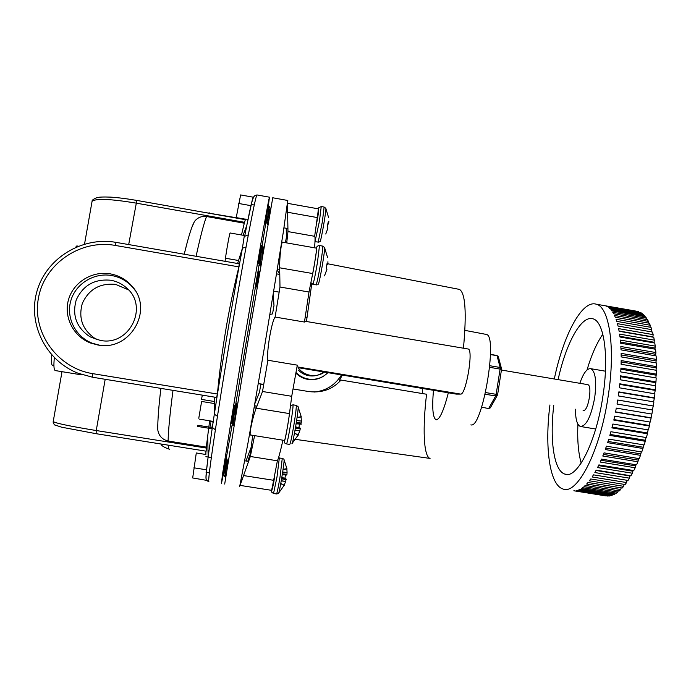 <?xml version="1.0" encoding="UTF-8"?>
<svg xmlns="http://www.w3.org/2000/svg" width="691" height="691" viewBox="0 0 691 691"><rect width="100%" height="100%" fill="white"/><g stroke="black" fill="none" stroke-linecap="round" stroke-linejoin="round"><path stroke-width="1.04" d="M587.428 384.585L587.756 384.637C592.662 385.405 588.266 411.49 583.385 410.54L583.1 410.489M604.435 305.629L637.016 311.296M605.566 495.862L573.85 490.765L608.132 496.103L576.251 490.67L577.477 490.385L610.792 495.732L612.174 495.317L578.738 489.945L580.017 489.358L613.548 494.747L614.964 494.013L581.321 488.606L582.625 487.699L616.381 493.132L617.832 492.078L583.964 486.628L585.303 485.419L619.266 490.886L620.734 489.513L586.668 484.028L588.015 482.508L622.185 488.01L623.662 486.334L589.388 480.806L590.753 478.975L625.122 484.529L626.59 482.551L592.127 476.971L593.491 474.855L628.041 480.452L629.501 478.172L594.865 472.558L596.203 470.148L630.935 475.788L632.377 473.231L597.56 467.574L598.881 464.896L633.777 470.571L635.176 467.755L600.211 462.046L601.498 459.118L636.541 464.844L637.897 461.769L602.785 456.034L604.029 452.873L639.201 458.634L640.497 455.334L605.264 449.556L606.448 446.179L641.74 451.983L642.967 448.485L607.622 442.663L608.745 439.113L644.142 444.952L645.282 441.281L609.851 435.425L610.896 431.711L646.37 437.584L647.424 433.767L611.924 427.876L612.882 424.032L648.417 429.94L649.376 426.01L613.815 420.085L614.688 416.146L650.266 422.08L651.112 418.064L615.526 412.112L616.294 408.113L651.889 414.073L652.624 410.013L617.028 404.036L617.694 400.003L653.28 405.988L653.893 401.903L618.307 395.908L618.86 391.875L654.437 397.878L654.921 393.818L619.369 387.798L619.801 383.807L655.327 389.828L655.681 385.811L620.181 379.782L620.501 375.852L655.966 381.89L656.191 377.96L620.76 371.922L620.959 368.087L656.338 374.133L656.433 370.316L621.097 364.269L621.166 360.572L656.45 366.619L656.407 362.948L621.183 356.901L621.131 353.369L656.295 359.415L656.122 355.917L621.019 349.871L620.855 346.519L655.88 352.557L655.578 349.257L620.622 343.22L620.337 340.084L655.215 346.113L654.783 343.038L619.982 337.009L619.585 334.099L654.299 340.119L653.755 337.294L619.127 331.274L618.618 328.622L653.15 334.625L652.494 332.051L618.048 326.057L617.434 323.664L651.786 329.65L651.017 327.361L616.761 321.384L616.052 319.277L650.205 325.236L649.341 323.233L615.292 317.29L614.489 315.467L648.434 321.41L647.476 319.7L613.643 313.774L612.753 312.263L646.491 318.171L645.454 316.772L611.829 310.872L610.87 309.663L644.392 315.537L643.278 314.448L609.868 308.592L608.84 307.685L642.146 313.524L640.963 312.747L606.698 306.329L638.544 311.658L596.169 304.178C581.865 299.704 563.217 335.74 554.303 378.988M642.146 313.524L642.146 314.25M644.392 315.537L644.366 316.582M646.491 318.171L646.43 319.518M648.434 321.41L648.322 323.06M650.205 325.236L650.024 327.189M651.786 329.65L651.527 331.792M653.15 334.625L652.883 337.139M654.299 340.119L654.057 342.909M655.215 346.113L654.956 349.154M655.88 352.557L655.578 355.822M656.295 359.415L655.932 362.87M656.45 366.619L656.009 370.246M656.338 374.133L655.811 377.891M655.966 381.89L655.336 385.751M655.327 389.828L654.584 393.758M654.437 397.878L653.574 401.851M549.941 404.952C544.603 446.265 549.38 484.564 562.716 488.882C576.83 495.853 600.134 451.793 608.166 396.297C615.759 347.841 609.307 306.692 596.169 304.178M604.444 305.577L605.273 305.776M553.75 405.591C549.621 439.804 553.845 470.631 564.737 474.061C576.726 479.822 596.186 442.56 602.889 396.28C609.246 355.796 603.96 321.03 592.852 318.801C581.209 315.036 565.799 343.85 558.112 379.627M577.909 424.153C577.21 439.796 578.298 452.786 581.183 463.117M575.491 409.219C575.465 419.187 577.089 424.939 580.354 426.468C586.296 426.252 591.081 416.63 594.709 397.619C596.748 381.112 595.452 371.473 590.831 368.7C587.048 368.191 583.394 373.054 579.844 383.306M602.828 334.219C596.73 343.038 591.461 354.958 587.013 369.979M653.28 405.988L652.304 409.962M651.57 414.021L651.112 418.064M649.937 422.028L649.376 426.01M648.072 429.88L647.424 433.767M645.999 437.515L645.282 441.281M643.727 444.883L642.967 448.485M641.283 451.905L640.497 455.334M638.683 458.548L637.897 461.769M635.936 464.741L635.176 467.755M633.068 470.459L632.377 473.231M630.097 475.65L629.501 478.172M627.074 480.288L626.59 482.551M624.128 484.374L623.662 486.334M621.174 487.855L620.734 489.513M618.22 490.714L617.832 492.078M615.301 492.959L614.964 494.013M612.433 494.566L612.174 495.317M609.626 495.551L609.453 496M596.031 470.467L629.916 475.961M598.536 465.613L632.688 471.167M601.006 460.249L635.409 465.864M603.433 454.402L638.035 460.068M605.774 448.122L640.557 453.84M608.011 441.454L642.95 447.207M610.136 434.432L645.195 440.227M612.114 427.124L647.268 432.963M613.928 419.584L649.151 425.457M615.569 411.879L650.836 417.77M617.685 400.037L652.96 405.971M618.825 392.177L654.075 398.128M619.741 384.369L654.938 390.337M620.44 376.681L655.552 382.65M620.907 369.175L655.914 375.153M621.149 361.903L656.018 367.88M621.157 354.932L655.871 360.901M620.95 348.316L655.465 354.258M620.527 342.088L654.818 348.022M619.896 336.31L653.936 342.209M619.076 331.015L652.822 336.88M327.81 372.639C322.334 378.193 315.718 380.456 307.97 379.411C303.306 378.59 299.281 376.526 295.895 373.2M327.914 372.648C322.481 377.96 315.994 380.102 308.445 379.065C303.599 378.219 299.462 376.025 296.024 372.484M323.699 371.948C319.337 375.282 314.44 376.543 308.998 375.749C304.852 375.023 301.311 373.131 298.391 370.091M324.571 372.095C320.279 375.014 315.562 376.094 310.414 375.325C305.681 374.479 301.768 372.207 298.676 368.51M470.899 424.844C482.137 429.5 498.254 335.696 486.404 334.444L485.721 334.314M448.338 392.79C443.795 410.489 439.752 419.489 436.22 419.774L435.814 419.662C432.765 417.269 431.987 407.483 433.473 390.303M287.75 200.476L283.189 232.884L263.884 350.657L248.311 441.281L239.691 486.412M272.764 197.781L246.842 347.806L224.696 484.063M287.465 204.216L287.974 231.589L286.713 242.912M240.2 485.004L250.332 456.492L277.385 460.793L271.71 490.351L240.105 485.402M254.59 435.641L250.332 456.492M250.686 435.01C248.708 436.228 252.336 418.055 256.18 408.182L262.52 391.495L291.714 396.297L289.477 413.607C288.164 423.954 284.787 441.981 284.459 440.443L250.686 435.01M282.714 242.204L282.584 242.178C281.323 241.833 279.449 257.527 279.682 267.806L279.985 287.015L275.122 317.048C271.58 321.125 266.242 353.041 267.892 360.253L262.52 391.495M342.33 375.066L339.454 380.292L341.026 380.076L426.563 394.241C422.546 427.651 423.505 455.663 429.793 458.383L430.052 458.487M341.026 380.076C332.57 389.361 321.807 393.188 308.722 391.547L293.07 388.973M279.985 287.015L309.007 292.017L304.455 322.041L275.122 317.048M267.892 360.253L297.303 365.15L291.714 396.297M282.93 440.193C280.347 451.733 278.499 458.599 277.385 460.793M298.797 367.785L456.267 394.112L460.603 394.095C465.907 395.416 473.663 349.827 468.265 349.033L467.885 348.972M254.875 403.587L259.505 392.108L260.827 383.963L263.746 384.446M285.357 242.671L286.445 237.315L286.532 228.306M277.281 269.775L279.518 274.137L279.769 272.729M269.931 314.517L272.548 313.887L273.99 305.517L273.23 294.547M258.279 383.721L260.827 383.963M247.801 461.268L250.151 454.298L252.751 435.347M241.522 480.012L240.718 482.612M314.699 236.313L287.974 231.589L314.699 236.313C315.208 236.909 315.165 240.744 314.552 247.81M314.655 236.279L318.516 208.881M309.007 292.017L312.695 273.55C314.707 263.591 317.014 248.138 316.487 248.147L316.435 248.138M422.78 393.611L422.192 388.42M463.454 348.212C466.719 312.643 465.397 293.044 459.472 289.408L458.496 289.218M305.163 317.532L307.011 317.843M341.458 374.919C335.273 384.965 326.316 390.674 314.56 392.03M263.694 384.74L260.775 384.256M201.625 401.454L198.775 418.236M110.197 273.843C92.205 270.656 73.358 282.282 68.504 299.695C63.468 317.048 73.488 336.655 90.651 343.047L97.751 344.964C129.735 351.728 154.067 310.302 132.326 286.558C126.496 279.725 119.128 275.484 110.197 273.843M135.013 290.237L133.268 287.957C127.567 281.272 120.346 277.126 111.605 275.51C93.985 272.392 75.535 283.785 70.784 300.827C65.852 317.825 75.664 337.027 92.473 343.28L99.418 345.155M110.776 280.244C94.537 278.749 83.024 285.314 76.235 299.937C71.916 315.459 76.52 327.75 90.046 336.811L100.255 340.395C129.519 346.657 149.342 306.26 126.306 287.689C121.841 283.776 116.667 281.289 110.776 280.244M128.535 289.892L115.604 284.372C99.953 282.939 88.863 289.27 82.333 303.375C78.169 318.335 82.609 330.186 95.643 338.918L97.198 339.73M173 390.363C169.882 414.28 168.259 431.167 168.12 441.031L206.298 447.112L209.641 420.793L211.429 428.662L212.327 427.427L214.331 414.194L214.711 397.17M210.936 427.375L197.799 425.267L197.384 426.416M268.246 206.894L269.43 197.185L268.497 201.28L263.331 229.377L243.12 347.184L222.562 473.931L221.422 483.553L223.193 475.019M257.095 194.974L256.931 194.94C256.076 195.855 253.208 209.157 248.337 234.836L246.074 246.989L242.411 248.216L237.626 263.496M246.074 246.989C237.652 292.552 225.223 366.049 217.449 416.319L215.385 429.802L212.327 427.427L208.164 456.682C206.255 472.048 205.624 479.632 206.281 479.407L208.129 481.523M81.529 374.859L55.271 370.575C53.863 369.961 53.553 365.677 54.339 357.705M75.302 247.43L77.055 245.97M239.207 263.798L238.913 266.89C228.626 308.411 221.457 350.786 217.397 394.025L216.585 397.472L92.611 377.243L78.057 373.226C45.779 360.719 27.269 323.431 37.115 290.73C46.617 257.933 82.272 236.313 116.131 242.386L116.209 242.42M206.298 447.112L206.168 451.188L96.127 433.698L96.248 430.536L206.289 448.053M206.635 480.357L192.685 477.965L196.287 452.976L205.866 454.497L205.944 451.154M244.355 235.484L242.411 248.216C234.042 292.932 221.863 364.865 214.331 414.194L217.449 416.319M245.357 219.703L244.51 222.312L135.92 203.085C110.482 198.896 95.868 198.308 92.076 201.306L91.929 202.135M241.479 234.975L244.51 222.312M191.787 227.555L194.396 221.595C197.445 217.622 201.496 215.929 206.531 216.516L244.208 223.184M209.641 420.793L199.44 419.143M214.815 401.575L201.478 399.407L202.342 395.148M230.172 232.988L230.129 232.979C229.697 232.798 226.847 248.164 225.465 258.235L225.033 261.31M168.12 441.031C162.117 439.536 158.654 435.719 157.738 429.569L157.712 426.278M245.694 219.228L236.357 217.63M226.225 458.47L232.945 420.292M235.743 404.071L255.515 286.558M257.89 272.09L259.79 260.472M261.621 249.166L265.862 222.528M257.639 263.254L260.412 246.678M265.422 222.433L267.927 207.455M255.437 286.16L257.734 272.47M234.482 410.376L235.501 404.615M222.891 475.011L225.456 459.791M230.673 423.376L233.489 406.654M253.26 197.194L240.623 194.931L236.244 217.553M248.337 234.836L244.666 236.287L246.713 225.784C250.911 204.683 253.226 195.156 253.64 197.203M53.907 365.504L52.43 365.263C51.315 364.718 51.099 361.298 51.773 354.993M256.37 280.347L256.119 285.884L257.449 282.878M256.352 285.495L257.743 280.244M257.182 275.571L256.456 285.944M258.399 277.497L259.35 273.817M258.451 271.416L257.087 287.085M258.581 271.243L257.769 283.068M328.631 223.374L327.949 223.314L328.631 223.374L328.044 222.709L327.456 226.233L327.949 228.03L325.763 234.024M328.553 217.389L325.781 208.285C326.886 207.119 321.375 239.639 320.158 241.496L319.985 241.634M327.905 223.556L328.441 223.357M328.415 223.616L327.871 223.789M327.724 224.705L328.363 223.849M266.501 215.687L266.182 222.191L267.624 218.961M266.432 221.768L267.944 216.067M267.374 210.513L266.553 222.26M268.669 213.027L270.026 208.293L269.654 214.322M270.371 208.354L270.431 209.848M268.739 206.315L267.667 224.437M268.877 206.108L267.702 224.437M328.64 223.374L328.864 221.18M327.931 261.708L327.845 263.737L327.681 264.256L326.938 264.187L327.681 264.256L327.016 263.668L326.368 267.59L326.921 269.352L324.494 275.882M322.654 246.1L324.485 247.447C325.832 246.212 319.631 282.956 318.283 284.182L318.18 284.286M327.43 264.23L326.895 264.42M326.748 265.37L327.379 264.472M258.78 256.041L258.469 262.943L260.049 259.445M258.745 262.485L260.403 256.275M259.756 250.272L258.883 263.012M261.198 252.932L262.71 247.594L261.794 259.531M261.898 245.435L263.15 247.689L262.753 253.917M263.098 247.663L263.997 246.687M261.284 245.452L259.652 265.128L260.118 265.404M261.82 245.253L260.161 265.413M297.061 417.675L301.293 416.915L298.02 406.662C299.367 405.885 292.759 445.85 291.878 443.769M295.584 427.116L300.568 428.325L295.593 427.064M296.655 420.413L301.362 421.087L301.103 416.949M301.362 421.087L296.638 420.569M296.327 422.564L301.198 423.013L301.362 421.242M301.198 423.013L296.292 422.788M300.766 423.911L296.163 423.6L300.766 423.911L301.146 423.238M300.119 428.213L295.618 426.9L300.058 428.023L298.918 427.66L299.548 423.842M295.472 427.798L300.214 428.895L300.127 428.265M300.214 428.895L295.428 428.031M295.074 430.052L299.773 430.882L300.188 429.128M299.773 430.882L295.048 430.208M298.097 435.028L299.721 431.037M294.496 433.222L298.287 435.131L294.521 433.076M231.64 417.2L231.45 422.978L233.031 419.472M231.71 422.521L233.385 416.276M232.651 411.24L231.865 423.047M234.189 412.95L235.752 407.535L234.681 420.914M234.076 415.17L235.812 408.286M236.115 407.595L235.648 415.041M234.266 405.453L232.729 425.397M234.828 405.194L233.152 425.449M301.25 424.196L296.137 423.79M294.53 433.041L298.089 434.993M295.627 426.848L298.918 427.66M283.034 469.647L286.964 468.939L284.053 459.653M281.669 478.457L286.221 479.45M284.018 459.55C284.96 459.921 278.957 496.164 278.43 493.279M282.697 471.962L287.076 472.558L286.86 468.956M287.076 472.558L282.679 472.108M282.403 473.888L286.929 474.276L287.067 472.696M286.929 474.276L282.377 474.078M282.274 474.726L286.532 475.019L282.274 474.726L286.532 475.019L286.886 474.467M281.79 477.714L285.919 478.742L284.925 478.241L285.469 474.95M285.919 478.742L281.781 477.757M286.022 479.381L285.936 478.785M286.039 479.606L281.6 478.846M281.28 480.729L285.616 481.463L286.014 479.83M285.616 481.463L281.254 480.876M284.105 485.436L285.573 481.61M223.729 469.725L223.582 474.648L225.024 471.383M223.815 474.216L225.352 468.446M224.644 464.283L223.953 474.708M226.078 465.423L227.486 460.577L226.829 469.284M226.043 467.194L227.538 461.251M227.823 460.629L227.814 463.065M226.147 458.677L225.067 476.885M226.657 458.453L225.136 476.876M280.762 483.596L284.226 485.497L280.753 483.674M280.796 483.424L284.096 485.203M281.816 477.541L284.925 478.241M234.819 408.398L234.499 411.637M236.78 406.913L237.22 405.522M236.158 403.57L235.994 407.578M236.296 403.363L236.365 407.414M481.644 407.146L488.511 408.562M489.824 365.729L500.129 367.474L497.036 355.684L490.472 354.569M485.574 392.557L496.147 394.328L500.094 369.089L489.669 367.327M497.235 395.502L490.601 407.362L488.779 408.329L495.672 395.969L485.194 394.224M496.872 355.468L498.453 357.126L501.433 368.389M500.129 367.474L500.094 369.089L501.562 369.443L500.129 367.474M501.528 369.4L501.571 368.934M501.519 369.452L497.615 394.621M496.147 394.328L495.672 395.969L497.52 394.993L496.147 394.328M311.736 283.915L306.459 321.488M243.638 475.581L273.93 480.349M254.504 405.729L256.966 406.135M256.18 408.182L289.477 413.607M287.724 212.284L317.549 217.605M279.682 267.806L312.695 273.55M297.009 366.843L460.603 394.095M215.385 429.802C210.029 465.484 207.879 482.802 208.924 481.757M206.16 478.716C205.59 478.578 206.264 471.227 208.164 456.682L207.654 435.485M194.396 221.595L192.996 224.549C190.457 230.544 187.537 240.433 184.238 254.219L187.201 242.481M206.531 216.516C203.992 222.856 200.511 236.106 196.089 256.283M238.689 260.533L225.465 258.235M128.69 244.562L136.801 200.459M53.259 421.32L53.207 421.605C56.196 423.358 70.542 426.33 96.248 430.536L105.187 379.29M168.189 445.151C168.388 448.373 168.898 449.711 169.727 449.176M209.269 212.828L208.345 213.104M206.039 469.725L193.912 467.816M213.519 421.45L209.649 420.828M250.712 205.624L238.775 203.491M238.913 266.89L115.172 245.417C80.458 239.103 44.302 263.763 38.402 298.287C31.985 332.734 57.612 368.199 92.732 373.641L217.397 394.025M115.172 245.417L116.131 242.386L239.285 263.789M92.732 373.641L92.611 377.243M324.131 207.058L322.343 221.889L318.214 242.066L315.2 241.729M321.237 206.54L319.406 221.362L314.984 241.686M318.387 208.855L316.979 221.284M319.441 245.538L322.714 246.108C323.008 247.292 322.334 252.984 320.684 263.185C318.62 275.251 317.109 282.472 316.132 284.83L312.85 284.372M311.805 278.024C313.446 271.01 316.279 253.45 316.573 249.719C316.037 247.179 317.022 245.789 319.501 245.547L317.419 262.615C315.364 274.681 313.861 281.902 312.928 284.277L310.881 282.654M316.279 248.112L316.426 247.749C317.618 244.7 314.232 267.141 311.961 277.238M296.128 405.349L296.223 405.367C296.499 407.077 295.696 413.762 293.83 425.423C291.766 437.472 290.393 443.821 289.71 444.451L286.549 443.924M292.898 404.822L292.993 404.831C293.234 406.541 292.414 413.227 290.531 424.887C288.475 436.945 287.119 443.294 286.471 443.933M289.926 410.143C289.045 419.031 284.813 442.585 284.372 441.013M300.084 428.066L295.618 426.934M282.274 458.34L279.976 477.464C278.162 488.114 276.996 493.607 276.469 493.944L273.61 493.495M279.345 457.874L276.987 476.989L273.532 493.486C269.715 490.653 272.159 494.989 274.698 475.969M274.603 476.496L271.589 490.334M281.634 478.63L285.193 479.424M587.756 384.637L501.459 370.056M498.341 356.642L496.907 355.476L490.48 354.379M488.537 408.571L490.308 407.871M567.061 474.432L564.737 474.061M605.42 371.188L590.831 368.7M595.711 429.016L581.148 426.606M486.404 334.444L464.896 330.367M277.411 269.006L279.708 269.404M283.966 227.857L287.931 228.557M273.783 291.213L279.164 292.146M244.821 460.802L248.622 461.398M287.827 200.485L272.729 197.773M429.793 458.383L293.321 439.053M286.411 237.471L286.229 228.255M250.963 447.811L246.005 460.983M287.577 203.335L318.551 208.889M282.584 242.178L316.487 248.147M241.245 479.969L242.04 480.09M276.616 273.878L279.795 274.431M286.843 208.777L287.663 208.924M254.158 407.75L256.223 408.087M254.487 405.842L256.931 406.239M459.472 289.408L327.836 263.798M304.593 321.177L468.265 349.033M436.591 419.774L435.814 419.662M247.983 219.436L245.763 219.038M211.334 457.546L205.892 456.682M92.473 343.28L90.651 343.047M95.643 338.918L90.046 336.811M211.429 428.662L197.401 426.407M213.415 422.132L209.788 421.553M243.059 235.26L246.713 225.784L251.636 203.068C252.647 199.017 253.675 196.589 254.711 195.786L256.931 194.94L269.43 197.185M76.813 245.927L78.29 246.186M84.535 244.078L92.076 201.306C91.782 200.278 93.44 199.043 97.042 197.617C98.951 197.039 103.382 196.866 110.353 197.108C117.669 197.566 126.462 198.662 136.732 200.407L245.374 219.669M62.017 371.672L53.207 421.605C52.741 422.65 54.9 425.734 55.211 425.086L61.603 427.193L96.127 433.698L206.168 451.188M206.013 212.69L245.581 219.272M244.467 235.501L230.129 232.979M169.001 449.081C164.087 447.379 161.374 445.678 160.873 443.985M157.738 429.569C157.686 420.093 158.74 406.36 160.891 388.385M133.268 287.957L132.326 286.558M214.832 403.613L201.617 401.462M209.347 472.886L206.073 472.368M254.262 205.011L251.144 204.458M258.944 271.416L259.505 272.902M254.97 287.214L256.093 285.884M256.378 285.798L257.017 287.499M257.277 272.824L258.589 271.261M325.781 208.285L324.174 207.067L321.272 206.54C316.582 209.157 320.538 203.655 316.901 221.776M269.283 206.324L270.017 208.293L270.777 207.922M264.938 223.625L266.147 222.182M266.458 222.07L267.253 224.195M267.452 207.844L268.885 206.134M318.093 242.239L319.743 241.798M260.369 265.05L260.965 264.342M257.199 264.368L258.417 262.925M258.771 262.796L259.652 265.128M260.282 246.635L261.466 245.236M327.569 257.484L324.597 247.672M316.055 284.925L317.221 284.787M297.087 417.476L301.25 416.69M297.985 406.593L296.223 405.367L292.993 404.831C290.894 405.427 290.03 405.937 290.41 406.368M292.215 443.277L298.063 435.218M285.556 443.596C284.174 443.035 284.044 441.437 285.158 438.794C286.54 433.395 289.805 413.037 290.065 409.072M233.368 425.043L234.154 424.11M230.414 424.101L231.381 422.952M234.897 405.332L235.726 407.517M236.175 407.63L237.039 406.61M231.744 422.849L232.634 425.198M233.256 406.645L234.474 405.202M283.077 469.379L286.929 468.628M276.555 493.961L277.937 493.642M283.707 459.1L282.403 458.358L278.456 457.96M278.715 492.951L284.07 485.523M227.486 460.577L228.28 460.171M225.292 476.557L225.784 475.978M222.312 476.073L223.513 474.631M226.717 458.556L227.477 460.569M223.841 474.544L224.653 476.686M224.886 460.189L226.337 458.453M236.668 403.509L237.281 405.142M234.992 404.969L236.313 403.389"/></g></svg>
